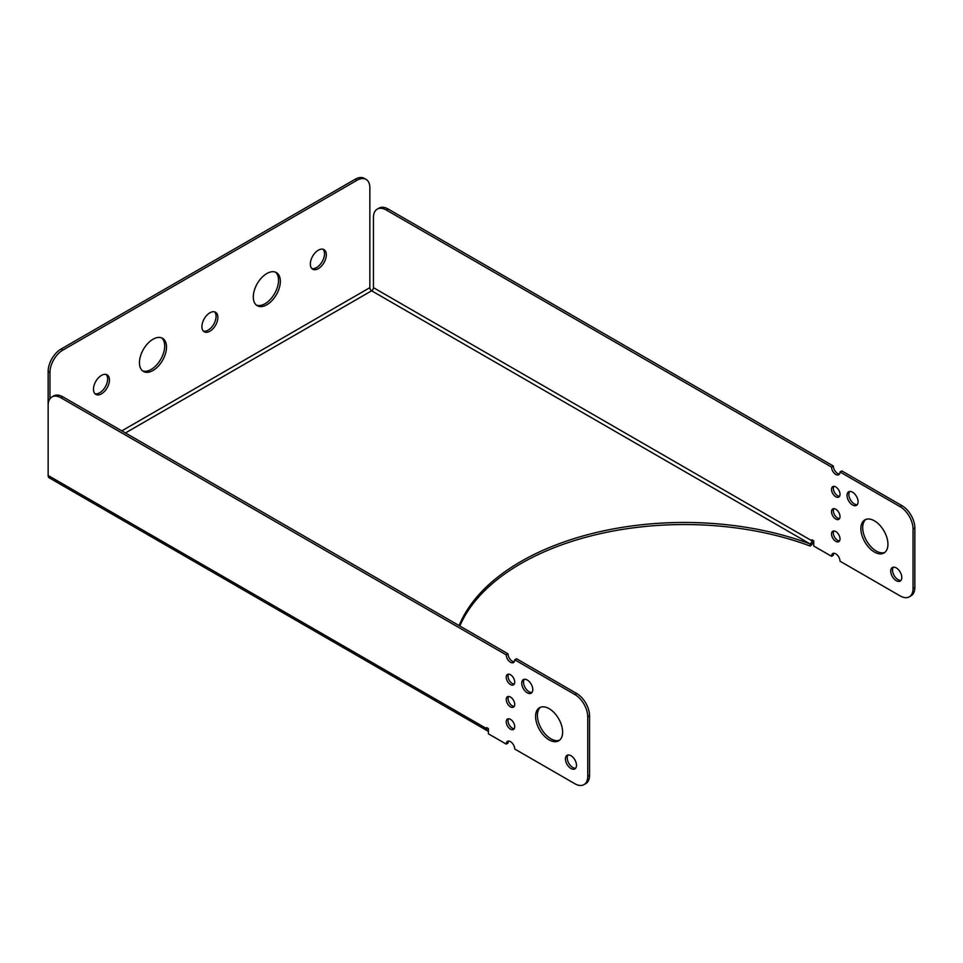 <?xml version="1.0" encoding="UTF-8"?>
<svg xmlns="http://www.w3.org/2000/svg" width="963" height="963" viewBox="0 0 963 963"><rect width="100%" height="100%" fill="white"/><g stroke="black" fill="none" stroke-linecap="round" stroke-linejoin="round"><path stroke-width="1.44" d="M355.166 179.262L356.972 180.298A18.213 10.521 -60 0 1 366.072 179.395L364.267 178.36A18.213 10.521 120 0 0 355.166 179.262L61.03 349.075A18.213 10.521 120 0 0 48.15 371.381L48.15 471.316M48.15 371.381L49.956 372.428A18.213 10.521 -60 0 1 62.836 350.123L61.03 349.075M356.972 180.298L62.836 350.123M49.956 372.428L49.956 398.742M366.072 179.395A18.213 10.521 -60 0 1 369.852 187.737L369.852 287.672A2.552 1.469 -120 0 0 371.646 290.79A2.552 1.469 -60 0 0 373.451 287.672L811.929 540.821L811.929 539.774L813.735 540.821L813.735 546.021L831.526 556.301A6.007 3.467 60 0 1 832.778 553.544A6.007 3.467 60 0 1 837.401 555.157A6.007 3.467 60 0 1 840.025 561.2L900.164 595.928A18.213 10.521 60 0 0 909.277 596.831L911.082 595.784A18.213 10.521 -120 0 0 914.85 587.454L914.85 527.965A18.213 10.521 -120 0 0 901.97 505.659L841.831 470.943L840.025 471.978A6.007 3.467 60 0 1 838.785 474.735A6.007 3.467 60 0 1 834.151 473.122A6.007 3.467 60 0 1 831.526 467.079L386.332 210.042L388.137 209.007A18.213 10.521 -120 0 0 379.025 208.104L377.219 209.14A18.213 10.521 60 0 1 386.332 210.042M139.454 362.69A19.128 11.038 -60 0 1 147.808 343.442A19.128 11.038 -60 0 1 162.542 338.314A19.128 11.038 -60 0 1 162.542 360.403A19.128 11.038 -60 0 1 143.415 371.441A19.128 11.038 -60 0 1 139.454 362.69M253.293 296.965A19.128 11.038 -60 0 1 261.647 277.717A19.128 11.038 -60 0 1 276.381 272.589A19.128 11.038 -60 0 1 276.381 294.678A19.128 11.038 -60 0 1 257.265 305.716A19.128 11.038 -60 0 1 253.293 296.965M93.483 389.233A11.291 6.524 -60 0 1 98.407 377.869A11.291 6.524 -60 0 1 107.11 374.836A11.291 6.524 -60 0 1 107.11 387.884A11.291 6.524 -60 0 1 95.819 394.397A11.291 6.524 -60 0 1 93.483 389.233M201.917 326.626A11.291 6.524 -60 0 1 206.84 315.262A11.291 6.524 -60 0 1 215.543 312.241A11.291 6.524 -60 0 1 215.543 325.277A11.291 6.524 -60 0 1 204.252 331.79A11.291 6.524 -60 0 1 201.917 326.626M310.351 264.018A11.291 6.524 -60 0 1 315.274 252.655A11.291 6.524 -60 0 1 323.977 249.634A11.291 6.524 -60 0 1 323.977 262.67A11.291 6.524 -60 0 1 312.686 269.195A11.291 6.524 -60 0 1 310.351 264.018M373.451 287.672L373.451 217.482A18.213 10.521 60 0 1 377.219 209.14M831.526 467.079L833.332 466.032L388.137 209.007M914.85 587.454L913.044 588.489A18.213 10.521 60 0 1 909.277 596.831M913.044 588.489L913.044 529.012L914.85 527.965M901.97 505.659L900.164 506.707A18.213 10.521 60 0 1 913.044 529.012M900.164 506.707L840.025 471.978M852.556 492.201A7.836 4.526 60 0 1 857.672 499.099A7.836 4.526 60 0 1 856.468 505.37A7.836 4.526 60 0 1 848.644 500.856A7.836 4.526 60 0 1 848.644 491.804A7.836 4.526 60 0 1 852.556 492.201M896.264 567.905A7.836 4.526 60 0 1 901.38 574.803A7.836 4.526 60 0 1 900.188 581.086A7.836 4.526 60 0 1 892.352 576.56A7.836 4.526 60 0 1 892.352 567.52A7.836 4.526 60 0 1 896.264 567.905M874.416 520.827A19.128 11.038 60 0 1 886.911 537.679A19.128 11.038 60 0 1 883.974 553.003A19.128 11.038 60 0 1 864.846 541.964A19.128 11.038 60 0 1 864.846 519.888A19.128 11.038 60 0 1 874.416 520.827M835.776 496.739A6.007 3.467 60 0 1 831.851 491.443A6.007 3.467 60 0 1 832.778 486.628A6.007 3.467 60 0 1 835.776 486.929A6.007 3.467 60 0 1 839.7 492.225A6.007 3.467 60 0 1 838.785 497.04A6.007 3.467 60 0 1 835.776 496.739M835.776 519.045A6.007 3.467 60 0 1 831.851 513.748A6.007 3.467 60 0 1 832.778 508.933A6.007 3.467 60 0 1 835.776 509.234A6.007 3.467 60 0 1 839.7 514.531A6.007 3.467 60 0 1 838.785 519.346A6.007 3.467 60 0 1 835.776 519.045M835.776 541.35A6.007 3.467 60 0 1 831.851 536.054A6.007 3.467 60 0 1 832.778 531.239A6.007 3.467 60 0 1 835.776 531.54A6.007 3.467 60 0 1 839.7 536.836A6.007 3.467 60 0 1 838.785 541.651A6.007 3.467 60 0 1 835.776 541.35M508.512 741.077A6.007 3.467 -120 0 0 508.031 743.075L506.225 744.11L488.422 733.83L488.422 728.63L486.628 727.583L486.628 728.63A5.104 2.949 120 0 0 487.675 730.965L49.209 477.817A5.104 2.949 -60 0 1 48.15 475.481L48.15 405.291A18.213 10.521 60 0 1 51.918 396.949A18.213 10.521 60 0 1 61.03 397.851L506.225 654.888L508.031 653.841A6.007 3.467 -120 0 0 514.242 661.786M61.03 397.851L62.836 396.816A18.213 10.521 -120 0 0 53.723 395.913L51.918 396.949M62.836 396.816L508.031 653.841M506.225 744.11A6.007 3.467 60 0 1 507.465 741.354A6.007 3.467 60 0 1 512.099 742.967A6.007 3.467 60 0 1 514.724 749.021L574.863 783.738A18.213 10.521 60 0 0 583.975 784.64A18.213 10.521 60 0 0 587.743 776.298L587.743 716.821L589.549 715.786A18.213 10.521 -120 0 0 576.668 693.48L574.863 694.516A18.213 10.521 60 0 1 587.743 716.821M576.668 693.48L516.529 658.752L514.724 659.799L574.863 694.516M514.724 659.799A6.007 3.467 60 0 1 513.484 662.544A6.007 3.467 60 0 1 508.849 660.931A6.007 3.467 60 0 1 506.225 654.888M527.255 680.01A7.836 4.526 60 0 1 532.37 686.908A7.836 4.526 60 0 1 531.167 693.191A7.836 4.526 60 0 1 523.342 688.665A7.836 4.526 60 0 1 523.342 679.625A7.836 4.526 60 0 1 527.255 680.01M570.963 755.714A7.836 4.526 60 0 1 576.079 762.624A7.836 4.526 60 0 1 574.887 768.895A7.836 4.526 60 0 1 567.051 764.369A7.836 4.526 60 0 1 567.051 755.329A7.836 4.526 60 0 1 570.963 755.714M549.115 708.648A19.128 11.038 60 0 1 561.598 725.5A19.128 11.038 60 0 1 558.672 740.824A19.128 11.038 60 0 1 539.545 729.773A19.128 11.038 60 0 1 539.545 707.697A19.128 11.038 60 0 1 549.115 708.648M510.474 684.549A6.007 3.467 60 0 1 506.55 679.252A6.007 3.467 60 0 1 507.465 674.437A6.007 3.467 60 0 1 513.484 677.916A6.007 3.467 60 0 1 513.484 684.849A6.007 3.467 60 0 1 510.474 684.549M510.474 706.854A6.007 3.467 60 0 1 506.55 701.558A6.007 3.467 60 0 1 507.465 696.743A6.007 3.467 60 0 1 513.484 700.221A6.007 3.467 60 0 1 513.484 707.155A6.007 3.467 60 0 1 510.474 706.854M510.474 729.16A6.007 3.467 60 0 1 506.55 723.863A6.007 3.467 60 0 1 507.465 719.048A6.007 3.467 60 0 1 513.484 722.527A6.007 3.467 60 0 1 513.484 729.46A6.007 3.467 60 0 1 510.474 729.16M583.975 784.64L585.781 783.605A18.213 10.521 -120 0 0 589.549 775.263L589.549 715.786M833.814 553.268A6.007 3.467 -120 0 0 833.332 555.254L831.526 556.301M833.814 530.962A6.007 3.467 -120 0 0 834.572 537.137A6.007 3.467 -120 0 0 839.543 540.893M508.512 718.771A6.007 3.467 -120 0 0 512.28 728.124A6.007 3.467 -120 0 0 514.242 728.702M833.814 508.657A6.007 3.467 -120 0 0 834.572 514.832A6.007 3.467 -120 0 0 839.543 518.588M508.512 696.466A6.007 3.467 -120 0 0 512.28 705.819A6.007 3.467 -120 0 0 514.242 706.397M833.814 486.351A6.007 3.467 -120 0 0 834.572 492.526A6.007 3.467 -120 0 0 839.543 496.282M508.512 674.16A6.007 3.467 -120 0 0 512.28 683.513A6.007 3.467 -120 0 0 514.242 684.091M833.332 466.032A6.007 3.467 -120 0 0 839.543 473.977M524.341 679.288A7.836 4.526 -120 0 0 525.148 687.618A7.836 4.526 -120 0 0 531.973 692.481M568.062 754.992A7.836 4.526 -120 0 0 568.856 763.334A7.836 4.526 -120 0 0 575.681 768.185M540.496 707.251A19.128 11.038 -120 0 0 541.35 728.738A19.128 11.038 -120 0 0 559.527 740.222M849.643 491.467A7.836 4.526 -120 0 0 850.449 499.809A7.836 4.526 -120 0 0 857.275 504.672M893.363 567.183A7.836 4.526 -120 0 0 894.158 575.525A7.836 4.526 -120 0 0 900.983 580.376M865.797 519.442A19.128 11.038 -120 0 0 866.652 540.929A19.128 11.038 -120 0 0 884.828 552.413M142.56 370.851A19.128 11.038 120 0 0 160.737 359.355A19.128 11.038 120 0 0 161.591 337.869M256.399 305.115A19.128 11.038 120 0 0 274.575 293.631A19.128 11.038 120 0 0 275.442 272.144M94.988 393.759A11.291 6.524 120 0 0 105.304 386.837A11.291 6.524 120 0 0 106.135 374.451M203.422 331.152A11.291 6.524 120 0 0 213.738 324.23A11.291 6.524 120 0 0 214.568 311.843M311.856 268.545A11.291 6.524 120 0 0 322.172 261.635A11.291 6.524 120 0 0 323.002 249.236M487.675 730.965A5.104 2.949 120 0 0 488.422 731.194M459.808 626.01A231.301 133.544 180 0 1 810.124 546.021L810.124 543.939A231.301 133.544 0 0 0 459.11 625.601M813.639 540.761A5.104 2.949 -60 0 1 810.124 546.021M125.419 432.953L371.646 290.79L810.124 543.939A2.552 1.469 120 0 0 811.929 540.821M121.82 430.87L369.852 287.672M48.15 475.481L486.628 728.63M589.549 775.263L587.743 776.298"/></g></svg>

